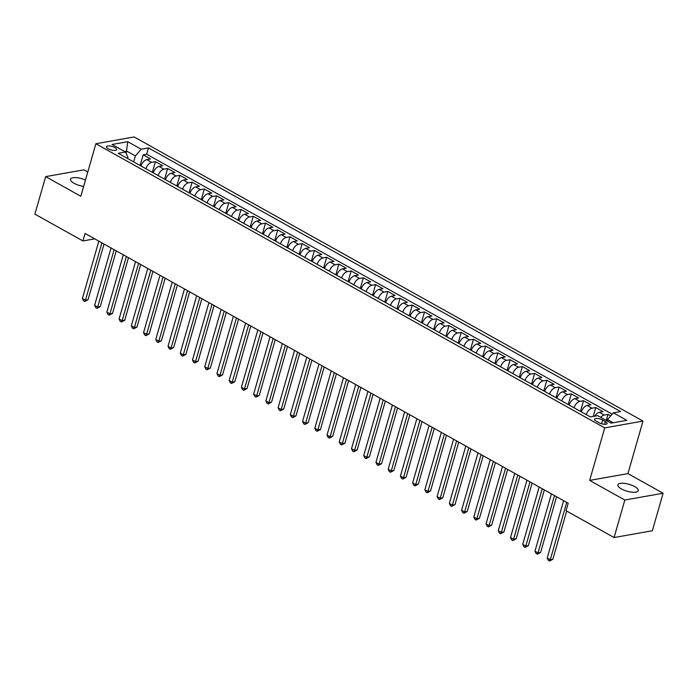 <?xml version="1.0" encoding="UTF-8"?>
<svg xmlns="http://www.w3.org/2000/svg" width="698" height="698" viewBox="0 0 698 698"><rect width="100%" height="100%" fill="white"/><g stroke="black" fill="none" stroke-linecap="round" stroke-linejoin="round"><path stroke-width="1.05" d="M85.479 180.023A10.618 3.595 16 0 0 70.489 179.185A10.618 3.595 16 0 0 74.075 183.286A10.618 3.595 16 0 0 83.647 186.418M621.438 488.932A10.618 3.595 16 0 0 631.926 492.169A10.618 3.595 16 0 0 638.269 490.677A10.618 3.595 16 0 0 634.683 486.576A10.618 3.595 16 0 0 624.204 483.339A10.618 3.595 16 0 0 617.861 484.831A10.618 3.595 16 0 0 621.438 488.932M108.251 148.761A5.305 1.797 16 0 0 113.495 150.375A5.305 1.797 16 0 0 116.662 149.634A5.305 1.797 16 0 0 114.873 147.583A5.305 1.797 16 0 0 109.63 145.961A5.305 1.797 16 0 0 106.462 146.711A5.305 1.797 16 0 0 108.251 148.761M87.782 171.987L83.926 169.832L45.658 176.629L34.9 214.138L82.914 240.941L94.736 238.847M642.989 421.086L134.156 136.956L95.879 143.753L604.721 427.883L642.989 421.086L627.93 473.602L589.662 480.399L624.823 500.03L663.1 493.233L627.93 473.602M663.1 493.233L652.342 530.742L614.074 537.539L624.823 500.03M610.715 415.895L608.002 414.376L606.257 420.449M594.766 416.148A6.631 3.551 -60.8 0 1 599.329 412.317L603.107 411.646L595.769 407.545L593.221 416.418M581.347 411.864A6.631 3.551 119.2 0 1 587.097 405.486L590.874 404.814L583.537 400.713L580.474 411.375M569.114 405.032A6.631 3.551 119.2 0 1 574.864 398.654L578.642 397.982L571.304 393.89L568.251 404.552M556.882 398.2A6.631 3.551 119.2 0 1 562.632 391.822L566.41 391.159L559.072 387.058L556.018 397.72M544.658 391.377A6.631 3.551 119.2 0 1 550.399 384.999L554.177 384.328L546.839 380.227L543.786 390.889M532.426 384.546A6.631 3.551 119.2 0 1 538.175 378.168L541.945 377.496L534.607 373.395L531.553 384.057M520.193 377.714A6.631 3.551 119.2 0 1 525.943 371.336L529.712 370.664L522.374 366.563L519.321 377.225M507.961 370.882A6.631 3.551 119.2 0 1 513.711 364.504L517.48 363.833L510.142 359.74L507.088 370.394M495.728 364.051A6.631 3.551 119.2 0 1 501.478 357.673L505.256 357.001L497.91 352.909L494.856 363.571M483.496 357.228A6.631 3.551 119.2 0 1 489.246 350.841L493.024 350.178L485.677 346.077L482.623 356.739M471.263 350.396A6.631 3.551 119.2 0 1 477.013 344.018L480.791 343.346L473.453 339.245L470.391 349.907M459.031 343.564A6.631 3.551 119.2 0 1 464.781 337.186L468.559 336.515L461.221 332.414L458.158 343.076M446.799 336.733A6.631 3.551 119.2 0 1 452.548 330.355L456.326 329.683L448.989 325.591L445.926 336.244M434.566 329.901A6.631 3.551 119.2 0 1 440.316 323.523L444.094 322.851L436.756 318.759L433.694 329.421M422.334 323.078A6.631 3.551 119.2 0 1 428.083 316.691L431.861 316.028L424.524 311.927L421.47 322.589M410.101 316.246A6.631 3.551 119.2 0 1 415.851 309.868L419.629 309.197L412.291 305.096L409.237 315.758M397.877 309.415A6.631 3.551 119.2 0 1 403.619 303.037L407.396 302.365L400.059 298.264L397.005 308.926M385.645 302.583A6.631 3.551 119.2 0 1 391.395 296.205L395.164 295.533L387.826 291.432L384.773 302.094M373.413 295.751A6.631 3.551 119.2 0 1 379.162 289.373L382.932 288.702L375.594 284.61L372.54 295.271M361.18 288.92A6.631 3.551 119.2 0 1 366.93 282.542L370.699 281.87L363.361 277.778L360.308 288.44M348.948 282.097A6.631 3.551 119.2 0 1 354.697 275.719L358.475 275.047L351.129 270.946L348.075 281.608M336.715 275.265A6.631 3.551 119.2 0 1 342.465 268.887L346.243 268.215L338.896 264.114L335.843 274.776M324.483 268.433A6.631 3.551 119.2 0 1 330.233 262.055L334.01 261.384L326.673 257.283L323.61 267.945M312.25 261.602A6.631 3.551 119.2 0 1 318 255.224L321.778 254.552L314.44 250.46L311.378 261.113M300.018 254.77A6.631 3.551 119.2 0 1 305.768 248.392L309.546 247.72L302.208 243.628L299.145 254.29M287.785 247.947A6.631 3.551 119.2 0 1 293.535 241.56L297.313 240.897L289.975 236.796L286.913 247.458M275.553 241.115A6.631 3.551 119.2 0 1 281.303 234.737L285.081 234.066L277.743 229.965L274.689 240.627M263.321 234.284A6.631 3.551 119.2 0 1 269.07 227.906L272.848 227.234L265.51 223.133L262.457 233.795M251.097 227.452A6.631 3.551 119.2 0 1 256.838 221.074L260.616 220.402L253.278 216.301L250.224 226.963M238.864 220.62A6.631 3.551 119.2 0 1 244.614 214.242L248.383 213.571L241.046 209.479L237.992 220.14M226.632 213.797A6.631 3.551 119.2 0 1 232.382 207.411L236.151 206.748L228.813 202.647L225.759 213.309M214.399 206.966A6.631 3.551 119.2 0 1 220.149 200.588L223.918 199.916L216.581 195.815L213.527 206.477M202.167 200.134A6.631 3.551 119.2 0 1 207.917 193.756L211.695 193.084L204.348 188.984L201.294 199.645M189.935 193.302A6.631 3.551 119.2 0 1 195.684 186.924L199.462 186.253L192.116 182.152L189.062 192.814M177.702 186.471A6.631 3.551 119.2 0 1 183.452 180.093L187.23 179.421L179.892 175.329L176.83 185.982M165.47 179.639A6.631 3.551 119.2 0 1 171.219 173.261L174.997 172.589L167.66 168.497L164.597 179.159M153.237 172.816A6.631 3.551 119.2 0 1 158.987 166.429L162.765 165.766L155.427 161.666L152.365 172.327M614.074 537.539L566.061 510.727L568.216 503.232L85.06 233.446L82.914 240.941M605.384 421.557L602.688 420.048A5.139 1.736 16 0 0 597.61 418.477A5.139 1.736 16 0 0 594.539 419.201A5.139 1.736 16 0 0 596.275 421.191L598.971 422.691A5.139 1.736 16 0 0 604.04 424.262A5.139 1.736 16 0 0 607.12 423.538A5.139 1.736 16 0 0 605.384 421.557L604.59 424.305M127.568 158.481L127.917 157.259L125.5 151.998L118.259 153.281L590.403 416.924L597.645 415.633L611.099 423.145L626.821 420.353L613.368 412.841L620.609 411.558L148.465 147.915L141.223 149.206L135.368 155.942L126.8 151.161L124.68 151.536M125.5 151.998L112.046 144.486L127.769 141.694L141.223 149.206M600.751 417.369A6.631 3.551 -60.8 0 1 604.224 415.048L608.002 414.376M612.207 414.176L146.659 154.223L143.195 154.834L140.132 165.496M141.005 165.984A6.631 3.551 119.2 0 1 146.755 159.606L150.532 158.935L143.195 154.834M145.899 168.715A6.631 3.551 -60.8 0 1 151.649 162.337L155.427 161.666M158.132 175.547A6.631 3.551 -60.8 0 1 163.882 169.169L167.66 168.497M170.364 182.379A6.631 3.551 -60.8 0 1 176.114 175.992L179.892 175.329M182.597 189.202A6.631 3.551 -60.8 0 1 188.347 182.824L192.116 182.152M194.829 196.033A6.631 3.551 -60.8 0 1 200.579 189.655L204.348 188.984M207.062 202.865A6.631 3.551 -60.8 0 1 212.811 196.487L216.581 195.815M219.294 209.697A6.631 3.551 -60.8 0 1 225.035 203.319L228.813 202.647M231.518 216.528A6.631 3.551 -60.8 0 1 237.268 210.142L241.046 209.479M243.75 223.351A6.631 3.551 -60.8 0 1 249.5 216.973L253.278 216.301M255.983 230.183A6.631 3.551 -60.8 0 1 261.733 223.805L265.51 223.133M268.215 237.015A6.631 3.551 -60.8 0 1 273.965 230.637L277.743 229.965M280.448 243.846A6.631 3.551 -60.8 0 1 286.197 237.468L289.975 236.796M292.68 250.678A6.631 3.551 -60.8 0 1 298.43 244.3L302.208 243.628M304.913 257.51A6.631 3.551 -60.8 0 1 310.662 251.123L314.44 250.46M317.145 264.333A6.631 3.551 -60.8 0 1 322.895 257.955L326.673 257.283M329.377 271.164A6.631 3.551 -60.8 0 1 335.127 264.786L338.896 264.114M341.61 277.996A6.631 3.551 -60.8 0 1 347.36 271.618L351.129 270.946M353.842 284.828A6.631 3.551 -60.8 0 1 359.592 278.45L363.361 277.778M366.075 291.659A6.631 3.551 -60.8 0 1 371.816 285.273L375.594 284.61M378.299 298.482A6.631 3.551 -60.8 0 1 384.048 292.104L387.826 291.432M390.531 305.314A6.631 3.551 -60.8 0 1 396.281 298.936L400.059 298.264M402.763 312.146A6.631 3.551 -60.8 0 1 408.513 305.768L412.291 305.096M414.996 318.977A6.631 3.551 -60.8 0 1 420.746 312.599L424.524 311.927M427.228 325.809A6.631 3.551 -60.8 0 1 432.978 319.431L436.756 318.759M439.461 332.632A6.631 3.551 -60.8 0 1 445.211 326.254L448.989 325.591M451.693 339.464A6.631 3.551 -60.8 0 1 457.443 333.086L461.221 332.414M463.926 346.295A6.631 3.551 -60.8 0 1 469.675 339.917L473.453 339.245M476.158 353.127A6.631 3.551 -60.8 0 1 481.908 346.749L485.677 346.077M488.391 359.959A6.631 3.551 -60.8 0 1 494.14 353.581L497.91 352.909M500.623 366.79A6.631 3.551 -60.8 0 1 506.373 360.404L510.142 359.74M512.856 373.613A6.631 3.551 -60.8 0 1 518.597 367.235L522.374 366.563M525.079 380.445A6.631 3.551 -60.8 0 1 530.829 374.067L534.607 373.395M537.312 387.277A6.631 3.551 -60.8 0 1 543.061 380.899L546.839 380.227M549.544 394.108A6.631 3.551 -60.8 0 1 555.294 387.73L559.072 387.058M561.777 400.94A6.631 3.551 -60.8 0 1 567.526 394.553L571.304 393.89M574.009 407.763A6.631 3.551 -60.8 0 1 579.759 401.385L583.537 400.713M586.241 414.595A6.631 3.551 -60.8 0 1 591.991 408.217L595.769 407.545M613.228 422.77L607.513 419.577L613.368 412.841M607.12 420.929L607.513 419.577M45.658 176.629L80.82 196.26L95.879 143.753M589.662 480.399L604.721 427.883M126.155 153.42L127.769 141.694M133.658 161.884L135.368 155.942M146.659 154.223L148.465 147.915M566.706 502.385L550.26 559.744L547.197 558.034L563.644 500.675M566.671 511.067L552.842 559.281L550.26 559.744L549.553 561.044L548.331 560.363L547.197 558.034M552.842 559.281L549.553 561.044M554.474 495.554L538.027 552.912L534.965 551.202L551.411 493.852M556.585 496.74L540.61 552.45L538.027 552.912L537.329 554.212L536.099 553.531L534.965 551.202M540.61 552.45L537.329 554.212M542.241 488.722L525.795 546.08L522.732 544.379L539.179 487.021M544.353 489.909L528.377 545.627L525.795 546.08L525.097 547.38L523.866 546.7L522.732 544.379M528.377 545.627L525.097 547.38M530.009 481.899L513.562 539.249L510.508 537.547L526.955 480.189M532.12 483.077L516.145 538.795L513.562 539.249L512.864 540.549L511.634 539.868L510.508 537.547M516.145 538.795L512.864 540.549M517.776 475.068L501.33 532.426L498.276 530.716L514.723 473.357M519.897 476.245L503.912 531.963L501.33 532.426L500.632 533.726L499.41 533.036L498.276 530.716M503.912 531.963L500.632 533.726M505.544 468.236L489.097 525.594L486.044 523.884L502.49 466.526M507.664 469.414L491.689 525.132L489.097 525.594L488.399 526.894L487.178 526.213L486.044 523.884M491.689 525.132L488.399 526.894M493.312 461.404L476.865 518.762L473.811 517.052L490.258 459.694M495.432 462.591L479.456 518.3L476.865 518.762L476.167 520.062L474.945 519.382L473.811 517.052M479.456 518.3L476.167 520.062M481.079 454.573L464.632 511.931L461.579 510.221L478.025 452.871M483.199 455.759L467.224 511.477L464.632 511.931L463.934 513.231L462.713 512.55L461.579 510.221M467.224 511.477L463.934 513.231M468.847 447.75L452.4 505.099L449.346 503.398L465.793 446.039M470.967 448.927L454.991 504.645L452.4 505.099L451.702 506.399L450.48 505.718L449.346 503.398M454.991 504.645L451.702 506.399M456.614 440.918L440.168 498.276L437.114 496.566L453.56 439.208M458.734 442.096L442.759 497.814L440.168 498.276L439.47 499.576L438.248 498.887L437.114 496.566M442.759 497.814L439.47 499.576M444.39 434.086L427.944 491.444L424.881 489.734L441.328 432.376M446.502 435.264L430.526 490.982L427.944 491.444L427.237 492.744L426.016 492.055L424.881 489.734M430.526 490.982L427.237 492.744M432.158 427.255L415.711 484.613L412.649 482.903L429.096 425.544M434.269 428.441L418.294 484.15L415.711 484.613L415.005 485.913L413.783 485.232L412.649 482.903M418.294 484.15L415.005 485.913M419.926 420.423L403.479 477.781L400.416 476.071L416.863 418.721M422.037 421.609L406.062 477.319L403.479 477.781L402.772 479.081L401.551 478.4L400.416 476.071M406.062 477.319L402.772 479.081M407.693 413.591L391.246 470.949L388.184 469.248L404.631 411.89M409.805 414.778L393.829 470.496L391.246 470.949L390.548 472.249L389.318 471.569L388.184 469.248M393.829 470.496L390.548 472.249M395.461 406.768L379.014 464.118L375.952 462.416L392.398 405.058M397.572 407.946L381.597 463.664L379.014 464.118L378.316 465.426L377.086 464.737L375.952 462.416M381.597 463.664L378.316 465.426M383.228 399.937L366.782 457.295L363.728 455.585L380.174 398.226M385.34 401.114L369.364 456.832L366.782 457.295L366.084 458.595L364.853 457.905L363.728 455.585M369.364 456.832L366.084 458.595M370.996 393.105L354.549 450.463L351.495 448.753L367.942 391.395M373.116 394.283L357.132 450.001L354.549 450.463L353.851 451.763L352.63 451.083L351.495 448.753M357.132 450.001L353.851 451.763M358.763 386.273L342.317 443.631L339.263 441.921L355.71 384.572M360.883 387.46L344.908 443.169L342.317 443.631L341.619 444.931L340.397 444.251L339.263 441.921M344.908 443.169L341.619 444.931M346.531 379.442L330.084 436.8L327.03 435.09L343.477 377.74M348.651 380.628L332.676 436.346L330.084 436.8L329.386 438.1L328.165 437.419L327.03 435.09M332.676 436.346L329.386 438.1M334.298 372.619L317.852 429.968L314.798 428.267L331.245 370.908M336.419 373.796L320.443 429.514L317.852 429.968L317.154 431.268L315.932 430.587L314.798 428.267M320.443 429.514L317.154 431.268M322.066 365.787L305.619 423.145L302.566 421.435L319.012 364.077M324.186 366.965L308.211 422.683L305.619 423.145L304.921 424.445L303.7 423.756L302.566 421.435M308.211 422.683L304.921 424.445M309.833 358.955L293.387 416.313L290.333 414.603L306.78 357.245M311.954 360.133L295.978 415.851L293.387 416.313L292.689 417.613L291.467 416.933L290.333 414.603M295.978 415.851L292.689 417.613M297.61 352.124L281.163 409.482L278.101 407.772L294.547 350.413M299.721 353.31L283.746 409.019L281.163 409.482L280.456 410.782L279.235 410.101L278.101 407.772M283.746 409.019L280.456 410.782M285.377 345.292L268.931 402.65L265.868 400.94L282.315 343.591M287.489 346.478L271.513 402.196L268.931 402.65L268.224 403.95L267.002 403.269L265.868 400.94M271.513 402.196L268.224 403.95M273.145 338.469L256.698 395.818L253.636 394.117L270.082 336.759M275.256 339.647L259.281 395.365L256.698 395.818L255.992 397.118L254.77 396.438L253.636 394.117M259.281 395.365L255.992 397.118M260.912 331.637L244.466 388.995L241.403 387.285L257.85 329.927M263.024 332.815L247.048 388.533L244.466 388.995L243.768 390.295L242.538 389.606L241.403 387.285M247.048 388.533L243.768 390.295M248.68 324.806L232.233 382.164L229.171 380.454L245.617 323.095M250.791 325.983L234.816 381.701L232.233 382.164L231.535 383.464L230.305 382.774L229.171 380.454M234.816 381.701L231.535 383.464M236.448 317.974L220.001 375.332L216.947 373.622L233.394 316.264M238.559 319.152L222.583 374.87L220.001 375.332L219.303 376.632L218.073 375.952L216.947 373.622M222.583 374.87L219.303 376.632M224.215 311.142L207.768 368.5L204.715 366.79L221.161 309.441M226.335 312.329L210.351 368.038L207.768 368.5L207.07 369.8L205.849 369.12L204.715 366.79M210.351 368.038L207.07 369.8M211.983 304.311L195.536 361.669L192.482 359.967L208.929 302.609M214.103 305.497L198.127 361.215L195.536 361.669L194.838 362.969L193.616 362.288L192.482 359.967M198.127 361.215L194.838 362.969M199.75 297.488L183.304 354.837L180.25 353.136L196.696 295.778M201.87 298.665L185.895 354.383L183.304 354.837L182.606 356.137L181.384 355.457L180.25 353.136M185.895 354.383L182.606 356.137M187.518 290.656L171.071 348.014L168.017 346.304L184.464 288.946M189.638 291.834L173.662 347.552L171.071 348.014L170.373 349.314L169.152 348.625L168.017 346.304M173.662 347.552L170.373 349.314M175.285 283.824L158.839 341.182L155.785 339.472L172.232 282.114M177.405 285.002L161.43 340.72L158.839 341.182L158.141 342.482L156.919 341.802L155.785 339.472M161.43 340.72L158.141 342.482M163.053 276.993L146.606 334.351L143.552 332.641L159.999 275.291M165.173 278.179L149.198 333.888L146.606 334.351L145.908 335.651L144.687 334.97L143.552 332.641M149.198 333.888L145.908 335.651M150.829 270.161L134.382 327.519L131.32 325.809L147.767 268.46M152.941 271.348L136.965 327.065L134.382 327.519L133.676 328.819L132.454 328.139L131.32 325.809M136.965 327.065L133.676 328.819M138.597 263.338L122.15 320.687L119.088 318.986L135.534 261.628M140.708 264.516L124.733 320.234L122.15 320.687L121.443 321.987L120.222 321.307L119.088 318.986M124.733 320.234L121.443 321.987M126.364 256.506L109.918 313.864L106.855 312.154L123.302 254.796M128.476 257.684L112.5 313.402L109.918 313.864L109.211 315.164L107.989 314.475L106.855 312.154M112.5 313.402L109.211 315.164M114.132 249.675L97.685 307.033L94.623 305.323L111.069 247.965M116.243 250.852L100.268 306.57L97.685 307.033L96.987 308.333L95.757 307.644L94.623 305.323M100.268 306.57L96.987 308.333M101.899 242.843L85.453 300.201L82.39 298.491L98.837 241.133M104.011 244.03L88.035 299.739L85.453 300.201L84.755 301.501L83.524 300.821L82.39 298.491M88.035 299.739L84.755 301.501M599.329 412.317L604.224 415.048M146.755 159.606L151.649 162.337M158.987 166.429L163.882 169.169M171.219 173.261L176.114 175.992M183.452 180.093L188.347 182.824M195.684 186.924L200.579 189.655M207.917 193.756L212.811 196.487M220.149 200.588L225.035 203.319M232.382 207.411L237.268 210.142M244.614 214.242L249.5 216.973M256.838 221.074L261.733 223.805M269.07 227.906L273.965 230.637M281.303 234.737L286.197 237.468M293.535 241.56L298.43 244.3M305.768 248.392L310.662 251.123M318 255.224L322.895 257.955M330.233 262.055L335.127 264.786M342.465 268.887L347.36 271.618M354.697 275.719L359.592 278.45M366.93 282.542L371.816 285.273M379.162 289.373L384.048 292.104M391.395 296.205L396.281 298.936M403.619 303.037L408.513 305.768M415.851 309.868L420.746 312.599M428.083 316.691L432.978 319.431M440.316 323.523L445.211 326.254M452.548 330.355L457.443 333.086M464.781 337.186L469.675 339.917M477.013 344.018L481.908 346.749M489.246 350.841L494.14 353.581M501.478 357.673L506.373 360.404M513.711 364.504L518.597 367.235M525.943 371.336L530.829 374.067M538.175 378.168L543.061 380.899M550.399 384.999L555.294 387.73M562.632 391.822L567.526 394.553M574.864 398.654L579.759 401.385M587.097 405.486L591.991 408.217M601.624 423.773L602.688 420.048"/></g></svg>
